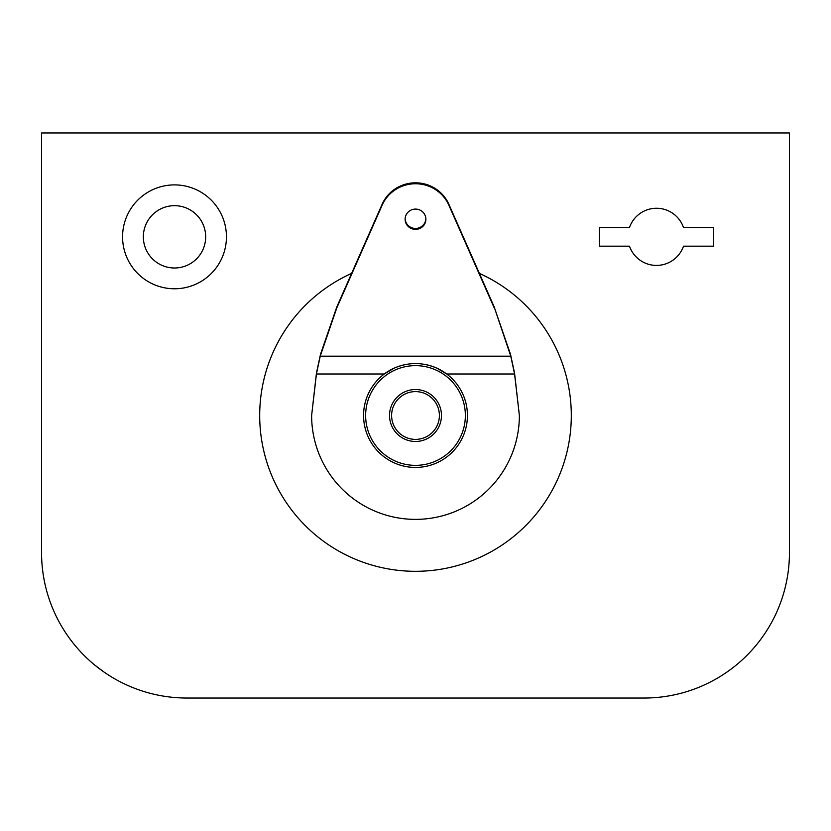 <?xml version="1.0" encoding="UTF-8"?>
<svg xmlns="http://www.w3.org/2000/svg" width="831" height="831" viewBox="0 0 831 831"><rect width="100%" height="100%" fill="white"/><g stroke="black" fill="none" stroke-linecap="round" stroke-linejoin="round"><path stroke-width="1.25" d="M415.5 229.377A10.388 10.149 0 0 1 405.113 219.239A10.388 10.149 0 0 1 415.5 209.09A10.388 10.149 0 0 1 425.888 219.239A10.388 10.149 0 0 1 415.5 229.377M405.123 218.771A10.388 10.149 180 0 0 415.5 228.442A10.388 10.149 180 0 0 425.877 218.771M426.376 364.716A51.938 51.938 0 0 1 415.5 467.438A51.938 51.938 0 0 1 404.635 364.716M391.609 415.5A23.891 23.891 0 0 0 415.5 439.391A23.891 23.891 0 0 0 439.391 415.5A23.891 23.891 0 0 0 415.5 391.609A23.891 23.891 0 0 0 391.609 415.5A23.891 23.891 0 0 1 415.5 391.609A23.891 23.891 0 0 1 439.391 415.5M382.146 205.184L336.846 307.771L320.236 356.177L316.424 373.992L384.275 373.992L394.216 368.123C408.395 362.056 422.584 362.056 436.784 368.123L446.725 373.992L514.576 373.992L510.764 356.177L494.113 306.743L448.854 204.249A36.325 35.484 180 0 0 415.5 182.82A36.325 35.484 180 0 0 382.146 204.249L382.146 205.184A36.325 35.484 0 0 1 415.5 183.755A36.325 35.484 0 0 1 448.854 205.184L494.154 307.771M494.113 306.743L510.504 354.297L514.545 373.046L519.375 415.5L514.576 373.992M316.424 373.992L311.625 415.5L316.455 373.046L320.496 354.297L336.887 306.743L382.146 204.249M311.625 415.5A103.875 103.875 0 0 0 415.5 519.375A103.875 103.875 0 0 0 519.375 415.5M226.448 236.835A51.938 51.938 0 0 0 174.51 184.898A51.938 51.938 0 0 0 122.573 236.835A51.938 51.938 0 0 0 174.51 288.773A51.938 51.938 0 0 0 226.448 236.835M351.617 273.389A155.812 155.812 0 0 0 415.5 571.312A155.812 155.812 0 0 0 479.383 273.389M143.347 236.835A31.163 31.163 0 0 1 174.51 205.673A31.163 31.163 0 0 1 205.673 236.835A31.163 31.163 0 0 1 174.51 267.998A31.163 31.163 0 0 1 143.347 236.835M789.45 552.615L789.45 132.96L41.55 132.96L41.55 552.615A145.425 145.425 0 0 0 186.975 698.04L644.025 698.04A145.425 145.425 0 0 0 789.45 552.615L789.45 531.84M94.641 664.966L103.823 671.926M103.937 672.009L107.313 674.284M109.9 675.935L112.071 677.265L109.9 675.935M720.955 676.029L726.637 672.3M721.028 675.987L718.929 677.265M41.55 552.615L41.55 531.84M186.975 698.04L644.025 698.04M713.621 246.184L713.621 227.486L713.621 246.184L683.487 246.184A28.566 28.566 0 0 1 629.493 246.184L599.359 246.184L599.359 227.486L599.359 246.184M713.621 227.486L683.487 227.486A28.566 28.566 0 0 0 629.493 227.486L599.359 227.486M365.64 415.5A49.86 49.86 0 0 0 415.5 465.36A49.86 49.86 0 0 0 465.36 415.5A49.86 49.86 0 0 0 415.5 365.64A49.86 49.86 0 0 0 365.64 415.5M441.469 415.5A25.969 25.969 0 0 1 415.5 441.469A25.969 25.969 0 0 1 389.531 415.5A25.969 25.969 0 0 1 415.5 389.531A25.969 25.969 0 0 1 441.469 415.5M436.784 368.123A51.938 51.938 0 0 1 467.438 415.5M363.562 415.5A51.938 51.938 0 0 1 394.216 368.123M510.764 356.177L320.236 356.177M448.854 204.249L448.854 205.184M336.887 306.743L336.846 307.771"/></g></svg>
